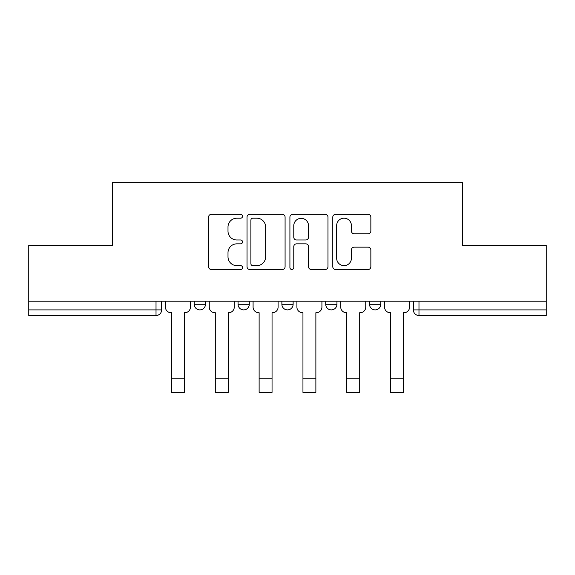 <?xml version="1.0" encoding="UTF-8"?>
<svg xmlns="http://www.w3.org/2000/svg" width="575" height="575" viewBox="0 0 575 575"><rect width="100%" height="100%" fill="white"/><g stroke="black" fill="none" stroke-linecap="round" stroke-linejoin="round"><path stroke-width="0.86" d="M242.549 216.272A1.933 1.933 0 0 0 240.623 214.338L211.32 214.338A2.76 2.76 0 0 0 208.56 217.098L208.56 266.735A2.76 2.76 0 0 0 211.32 269.495L240.623 269.495A1.933 1.933 0 0 0 242.549 267.562A1.933 1.933 0 0 0 240.623 265.636L236.828 265.636A8.826 8.826 0 0 1 228.002 256.809L228.002 252.669A8.826 8.826 0 0 1 236.828 243.85L240.623 243.85A1.933 1.933 0 0 0 242.549 241.917A1.933 1.933 0 0 0 240.623 239.983L236.828 239.983A8.826 8.826 0 0 1 228.002 231.164L228.002 227.024A8.826 8.826 0 0 1 236.828 218.198L240.623 218.198A1.933 1.933 0 0 0 242.549 216.272M325.709 301.199L325.709 304.29L336.943 304.29A5.621 5.621 0 0 1 331.329 309.903A5.621 5.621 0 0 1 325.709 304.29L325.709 301.199M368.093 233.781A2.76 2.76 0 0 0 370.853 231.021L370.853 217.098A2.76 2.76 0 0 0 368.093 214.338L335.556 214.338A2.76 2.76 0 0 0 332.796 217.098L332.796 266.735A2.76 2.76 0 0 0 335.556 269.495L368.093 269.495A2.76 2.76 0 0 0 370.853 266.735L370.853 249.917A2.76 2.76 0 0 0 368.093 247.157L354.164 247.157A2.76 2.76 0 0 0 351.411 249.917L351.411 258.254A7.374 7.374 0 0 1 344.03 265.636A7.374 7.374 0 0 1 336.655 258.254L336.655 225.58A7.374 7.374 0 0 1 344.03 218.198A7.374 7.374 0 0 1 351.411 225.58L351.411 231.021A2.76 2.76 0 0 0 354.164 233.781L368.093 233.781M28.75 301.199L28.75 245.288L112.47 245.288L112.47 182.634L462.53 182.634L462.53 245.288L546.25 245.288L546.25 301.199L28.75 301.199L28.75 309.903L161.64 309.903L161.64 301.199L161.64 309.903A5.621 5.621 0 0 1 156.019 315.524L28.75 315.524L28.75 309.903M285.085 217.098A2.76 2.76 0 0 0 282.332 214.338L249.787 214.338A2.76 2.76 0 0 0 247.034 217.098L247.034 266.735A2.76 2.76 0 0 0 249.787 269.495L282.332 269.495A2.76 2.76 0 0 0 285.085 266.735L285.085 217.098M292.668 214.338L325.213 214.338A2.76 2.76 0 0 1 327.966 217.098L327.966 266.735A2.76 2.76 0 0 1 325.213 269.495L311.283 269.495A2.76 2.76 0 0 1 308.531 266.735L308.531 246.603A2.76 2.76 0 0 0 305.771 243.85L296.535 243.85A2.76 2.76 0 0 0 293.775 246.603L293.775 267.562A1.933 1.933 0 0 1 291.841 269.495A1.933 1.933 0 0 1 289.915 267.562L289.915 217.098A2.76 2.76 0 0 1 292.668 214.338M413.36 301.199L413.36 309.903L546.25 309.903L546.25 315.524L418.981 315.524A5.621 5.621 0 0 1 413.36 309.903L413.36 301.199M546.25 301.199L546.25 309.903M380.772 301.199L380.772 304.29A5.621 5.621 0 0 1 375.152 309.903A5.621 5.621 0 0 1 369.538 304.29A5.621 5.621 0 0 0 375.152 309.903A5.621 5.621 0 0 0 380.772 304.29L380.772 301.199M369.538 301.199L369.538 304.29L380.772 304.29M336.943 301.199L336.943 304.29M293.121 301.199L293.121 304.29A5.621 5.621 0 0 1 287.5 309.903A5.621 5.621 0 0 1 281.879 304.29A5.621 5.621 0 0 0 287.5 309.903A5.621 5.621 0 0 0 293.121 304.29L281.879 304.29L281.879 301.199M238.057 301.199L238.057 304.29L249.291 304.29L249.291 301.199L249.291 304.29A5.621 5.621 0 0 1 243.671 309.903A5.621 5.621 0 0 1 238.057 304.29A5.621 5.621 0 0 0 243.671 309.903M194.228 301.199L194.228 304.29L205.462 304.29L205.462 301.199L205.462 304.29A5.621 5.621 0 0 1 199.848 309.903A5.621 5.621 0 0 1 194.228 304.29A5.621 5.621 0 0 0 199.848 309.903M156.019 301.199L156.019 315.524A5.621 5.621 0 0 0 161.64 309.903M252.82 218.198A1.933 1.933 0 0 0 250.894 220.132L250.894 263.702A1.933 1.933 0 0 0 252.82 265.636L256.824 265.636A8.826 8.826 0 0 0 265.643 256.809L265.643 227.024A8.826 8.826 0 0 0 256.824 218.198L252.82 218.198M308.531 225.716A7.374 7.374 0 0 0 301.149 218.342A7.374 7.374 0 0 0 293.775 225.716L293.775 237.231A2.76 2.76 0 0 0 296.535 239.983L305.771 239.983A2.76 2.76 0 0 0 308.531 237.231L308.531 225.716M165.428 301.199L165.428 307.093A5.621 5.621 0 0 0 171.048 312.714L171.472 312.714L171.472 392.366L184.395 392.366L184.395 378.177L171.472 378.177M190.433 301.199L190.433 307.093A5.621 5.621 0 0 1 184.812 312.714L184.395 312.714L184.395 378.177M209.257 301.199L209.257 307.093A5.621 5.621 0 0 0 214.877 312.714L215.294 312.714L215.294 392.366L228.217 392.366L228.217 378.177L215.294 378.177M234.262 301.199L234.262 307.093A5.621 5.621 0 0 1 228.642 312.714L228.217 312.714L228.217 378.177M253.086 301.199L253.086 307.093A5.621 5.621 0 0 0 258.7 312.714L259.124 312.714L259.124 392.366L272.047 392.366L272.047 378.177L259.124 378.177M278.092 301.199L278.092 307.093A5.621 5.621 0 0 1 272.471 312.714L272.047 312.714L272.047 378.177M296.908 301.199L296.908 307.093A5.621 5.621 0 0 0 302.529 312.714L302.953 312.714L302.953 392.366L315.876 392.366L315.876 378.177L302.953 378.177M321.914 301.199L321.914 307.093A5.621 5.621 0 0 1 316.3 312.714L315.876 312.714L315.876 378.177M340.738 301.199L340.738 307.093A5.621 5.621 0 0 0 346.358 312.714L346.783 312.714L346.783 392.366L359.706 392.366L359.706 378.177L346.783 378.177M365.743 301.199L365.743 307.093A5.621 5.621 0 0 1 360.123 312.714L359.706 312.714L359.706 378.177M384.567 301.199L384.567 307.093A5.621 5.621 0 0 0 390.188 312.714L390.605 312.714L390.605 392.366L403.528 392.366L403.528 378.177L390.605 378.177M409.573 301.199L409.573 307.093A5.621 5.621 0 0 1 403.952 312.714L403.528 312.714L403.528 378.177M418.981 301.199L418.981 315.524"/></g></svg>
